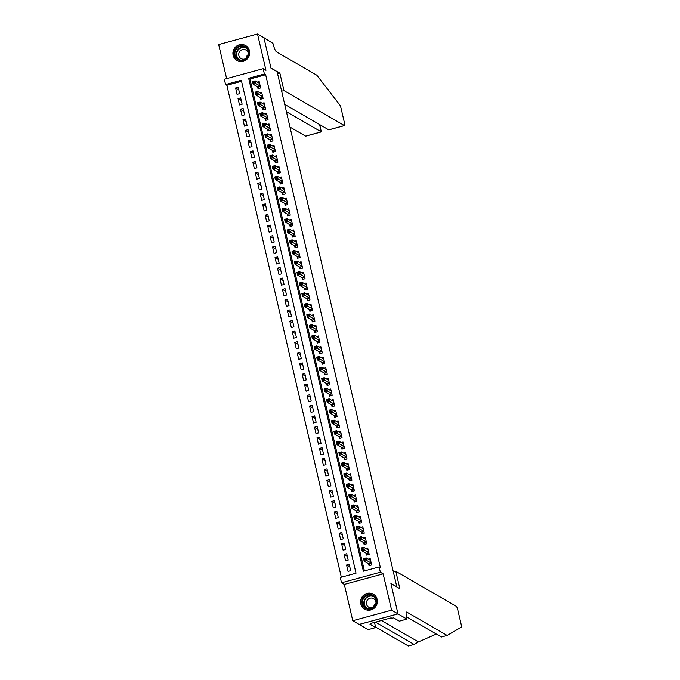 <?xml version="1.0" encoding="UTF-8"?>
<svg xmlns="http://www.w3.org/2000/svg" width="680" height="680" viewBox="0 0 680 680"><rect width="100%" height="100%" fill="white"/><g stroke="black" fill="none" stroke-linecap="round" stroke-linejoin="round"><path stroke-width="1.02" d="M233.129 55.284A8.636 8.33 -59.9 0 0 246.27 59.806A8.636 8.33 -59.9 0 0 245.642 45.577A8.636 8.33 -59.9 0 0 233.129 55.284M360.791 603.883A8.636 8.33 -59.9 0 0 373.932 608.413A8.636 8.33 -59.9 0 0 373.303 594.184A8.636 8.33 -59.9 0 0 360.791 603.883M225.573 84.532L224.34 79.237L263.16 68.68L264.392 73.984L248.659 78.259L363.366 571.208L379.108 566.933L380.341 572.237L341.522 582.785L340.289 577.481L356.023 573.206L241.315 80.257L225.573 84.532L226.848 85.272L341.326 577.201M396.848 586.967L277.117 71.715L270.988 68.17L263.899 37.689L257.516 34L218.697 44.548L226.627 78.616M397.01 586.925L390.889 583.38L397.978 613.861L359.159 624.41L352.775 620.721L391.595 610.164L383.146 573.861L380.341 572.237M383.146 573.861L344.326 584.409L352.775 620.721M344.326 584.409L341.522 582.785M397.978 613.861L391.595 610.164M257.601 86.776L258.034 88.638L260.652 87.924L259.173 81.558L257.286 82.076M260.066 97.384L260.5 99.237L263.118 98.523L261.639 92.166L259.751 92.675M262.531 107.984L262.964 109.837L265.591 109.123L264.103 102.765L262.216 103.275M264.996 118.583L265.429 120.436L268.056 119.722L266.577 113.365L264.69 113.874M267.469 129.183L267.894 131.036L270.521 130.322L269.042 123.964L267.155 124.474M269.935 139.782L270.368 141.644L272.986 140.93L271.507 134.564L269.62 135.082M272.399 150.382L272.833 152.244L275.459 151.53L273.972 145.171L272.085 145.681M274.865 160.99L275.298 162.843L277.925 162.129L276.445 155.771L274.558 156.281M277.338 171.589L277.763 173.442L280.389 172.728L278.911 166.37L277.024 166.881M279.803 182.189L280.236 184.042L282.854 183.328L281.375 176.97L279.488 177.48M282.268 192.788L282.701 194.642L285.32 193.936L283.841 187.569L281.953 188.088M284.733 203.388L285.166 205.249L287.793 204.535L286.314 198.169L284.418 198.688M287.207 213.996L287.631 215.849L290.258 215.135L288.779 208.777L286.892 209.287M289.672 224.596L290.105 226.449L292.723 225.734L291.244 219.376L289.357 219.886M292.137 235.195L292.57 237.048L295.188 236.334L293.709 229.976L291.822 230.486M294.601 245.794L295.035 247.648L297.661 246.933L296.174 240.575L294.287 241.094M297.067 256.394L297.5 258.255L300.126 257.541L298.648 251.175L296.76 251.694M299.54 266.993L299.965 268.855L302.591 268.141L301.113 261.783L299.225 262.293M302.005 277.601L302.438 279.454L305.056 278.74L303.577 272.382L301.69 272.892M304.47 288.201L304.903 290.054L307.53 289.34L306.043 282.982L304.155 283.492M306.935 298.8L307.368 300.653L309.995 299.94L308.516 293.582L306.629 294.091M309.409 309.4L309.833 311.253L312.46 310.548L310.981 304.181L309.094 304.7M311.874 320L312.307 321.861L314.925 321.147L313.446 314.78L311.559 315.299M314.339 330.607L314.772 332.46L317.39 331.747L315.911 325.389L314.024 325.899M316.803 341.207L317.237 343.06L319.863 342.346L318.385 335.988L316.489 336.498M319.269 351.806L319.702 353.659L322.328 352.945L320.85 346.587L318.962 347.098M321.742 362.406L322.175 364.259L324.793 363.553L323.315 357.187L321.427 357.705M324.207 373.005L324.64 374.867L327.258 374.153L325.779 367.786L323.892 368.305M326.672 383.613L327.105 385.466L329.732 384.752L328.245 378.394L326.357 378.904M329.137 394.213L329.57 396.066L332.197 395.352L330.718 388.994L328.831 389.504M331.611 404.812L332.036 406.666L334.662 405.951L333.183 399.594L331.296 400.103M334.075 415.412L334.509 417.265L337.127 416.551L335.648 410.193L333.761 410.703M336.541 426.012L336.974 427.873L339.592 427.159L338.113 420.793L336.226 421.311M339.005 436.611L339.439 438.473L342.065 437.758L340.587 431.4L338.7 431.911M341.479 447.219L341.904 449.072L344.53 448.358L343.051 442L341.164 442.51M343.944 457.818L344.377 459.671L346.995 458.958L345.517 452.6L343.629 453.11M346.409 468.418L346.842 470.271L349.46 469.557L347.981 463.199L346.094 463.709M348.874 479.017L349.308 480.87L351.934 480.165L350.455 473.798L348.559 474.317M351.339 489.617L351.773 491.478L354.399 490.764L352.92 484.398L351.033 484.916M353.812 500.225L354.238 502.078L356.864 501.364L355.385 495.006L353.498 495.516M356.277 510.825L356.711 512.678L359.329 511.963L357.85 505.606L355.963 506.115M358.743 521.424L359.176 523.277L361.802 522.563L360.315 516.205L358.428 516.715M361.207 532.024L361.641 533.876L364.267 533.163L362.788 526.804L360.901 527.323M363.681 542.623L364.106 544.485L366.732 543.77L365.253 537.404L363.366 537.923M366.146 553.222L366.579 555.084L369.197 554.37L367.719 548.012L365.832 548.522M349.8 566.89L346.579 565.029L348.058 571.387L350.684 570.673L349.197 564.315L346.579 565.029M347.335 556.291L344.114 554.421L345.593 560.788L348.211 560.073L346.732 553.715L344.114 554.421M344.87 545.692L341.64 543.821L343.128 550.188L345.746 549.474L344.267 543.108L341.64 543.821M342.397 535.083L339.175 533.222L340.654 539.58L343.281 538.866L341.802 532.508L339.175 533.222M339.932 524.484L336.71 522.623L338.19 528.981L340.816 528.266L339.337 521.909L336.71 522.623M337.467 513.885L334.245 512.023L335.725 518.381L338.342 517.667L336.863 511.309L334.245 512.023M335.002 503.285L331.772 501.415L333.26 507.781L335.877 507.067L334.399 500.71L331.772 501.415M332.528 492.685L329.307 490.815L330.786 497.182L333.412 496.468L331.933 490.101L329.307 490.815M330.063 482.086L326.842 480.216L328.321 486.574L330.947 485.868L329.469 479.502L326.842 480.216M327.599 471.478L324.377 469.616L325.856 475.975L328.482 475.26L326.995 468.902L324.377 469.616M325.133 460.879L321.912 459.017L323.391 465.375L326.009 464.661L324.53 458.303L321.912 459.017M322.668 450.279L319.438 448.417L320.918 454.775L323.544 454.062L322.065 447.704L319.438 448.417M320.195 439.679L316.974 437.81L318.452 444.176L321.079 443.462L319.6 437.096L316.974 437.81M317.73 429.08L314.508 427.21L315.988 433.568L318.614 432.863L317.126 426.496L314.508 427.21M315.265 418.472L312.043 416.611L313.523 422.969L316.14 422.254L314.661 415.897L312.043 416.611M312.8 407.873L309.57 406.011L311.058 412.369L313.675 411.655L312.197 405.297L309.57 406.011M310.326 397.273L307.105 395.411L308.584 401.769L311.21 401.055L309.731 394.697L307.105 395.411M307.861 386.673L304.64 384.803L306.119 391.17L308.745 390.456L307.267 384.098L304.64 384.803M305.397 376.074L302.175 374.204L303.654 380.57L306.272 379.856L304.793 373.49L302.175 374.204M302.931 365.475L299.71 363.604L301.189 369.962L303.807 369.257L302.328 362.89L299.71 363.604M300.458 354.866L297.236 353.005L298.716 359.363L301.342 358.649L299.863 352.291L297.236 353.005M297.993 344.267L294.772 342.405L296.25 348.763L298.877 348.05L297.398 341.692L294.772 342.405M295.528 333.668L292.306 331.806L293.786 338.164L296.412 337.45L294.925 331.092L292.306 331.806M293.063 323.068L289.841 321.198L291.32 327.565L293.938 326.85L292.459 320.484L289.841 321.198M290.598 312.469L287.368 310.599L288.847 316.957L291.474 316.251L289.995 309.885L287.368 310.599M288.125 301.861L284.903 299.999L286.382 306.357L289.008 305.643L287.529 299.285L284.903 299.999M285.659 291.261L282.438 289.399L283.917 295.757L286.543 295.043L285.065 288.685L282.438 289.399M283.195 280.661L279.973 278.8L281.452 285.158L284.07 284.444L282.591 278.086L279.973 278.8M280.729 270.062L277.5 268.192L278.987 274.558L281.605 273.844L280.126 267.486L277.5 268.192M278.256 259.462L275.034 257.593L276.514 263.959L279.14 263.245L277.661 256.878L275.034 257.593M275.791 248.854L272.57 246.993L274.048 253.351L276.675 252.637L275.196 246.279L272.57 246.993M273.326 238.255L270.104 236.394L271.583 242.751L274.21 242.037L272.723 235.679L270.104 236.394M270.861 227.655L267.639 225.794L269.118 232.152L271.736 231.438L270.257 225.08L267.639 225.794M268.387 217.056L265.166 215.186L266.645 221.552L269.272 220.838L267.793 214.481L265.166 215.186M265.923 206.456L262.701 204.587L264.18 210.953L266.806 210.239L265.327 203.873L262.701 204.587M263.457 195.857L260.236 193.987L261.715 200.345L264.341 199.639L262.854 193.273L260.236 193.987M260.993 185.249L257.771 183.387L259.25 189.745L261.868 189.031L260.389 182.673L257.771 183.387M258.527 174.649L255.298 172.788L256.785 179.146L259.403 178.432L257.924 172.074L255.298 172.788M256.054 164.05L252.832 162.189L254.311 168.546L256.938 167.832L255.459 161.475L252.832 162.189M253.589 153.451L250.368 151.581L251.847 157.947L254.473 157.233L252.994 150.867L250.368 151.581M251.124 142.851L247.902 140.981L249.381 147.339L252 146.633L250.52 140.267L247.902 140.981M248.659 132.243L245.429 130.381L246.917 136.739L249.534 136.025L248.055 129.668L245.429 130.381M246.185 121.644L242.964 119.782L244.443 126.14L247.07 125.426L245.59 119.068L242.964 119.782M243.721 111.044L240.499 109.182L241.978 115.541L244.604 114.826L243.125 108.468L240.499 109.182M241.255 100.445L238.034 98.575L239.513 104.941L242.139 104.227L240.652 97.869L238.034 98.575M241.544 81.277L226.848 85.272M239.666 93.627L238.187 87.261L235.569 87.975L237.048 94.341L239.666 93.627M379.108 566.933L380.383 567.673L265.668 74.724L249.934 78.999L364.403 570.928M368.611 563.831L369.045 565.683L371.662 564.969L370.183 558.611L368.296 559.121M263.16 68.68L265.965 70.312L257.516 34M265.668 74.724L264.392 73.984M249.934 78.999L248.659 78.259M238.791 89.845L235.569 87.975M370.005 560.108L370.506 559.98M369.793 565.479L368.815 563.95L364.174 561.255L363.553 558.611L366.18 557.898L370.617 560.465M365.245 558.713L366.18 557.898L366.792 560.541L364.174 561.255L364.438 560.057L365.491 559.767L365.245 558.713L364.191 558.994L364.438 560.057M371.238 563.116L365.491 559.767M363.553 558.611L364.191 558.994M374.484 596.538A7.48 7.208 120.1 0 1 374.17 607.019A7.48 7.208 120.1 0 1 363.885 607.027A7.48 7.208 120.1 0 1 364.2 596.547A7.48 7.208 120.1 0 1 374.484 596.538M364.403 606.713A6.919 6.672 -59.9 0 0 374.552 605.99A6.919 6.672 -59.9 0 0 372.776 595.858A6.919 6.672 -59.9 0 0 364.403 606.713M375.972 602.675A4.93 4.752 -59.9 0 0 367.438 599.99A4.93 4.752 -59.9 0 0 373.346 607.215M374.909 595.399A8.585 8.279 -59.9 0 0 362.678 596.658A8.585 8.279 -59.9 0 0 366.503 609.926M373.753 606.866A4.93 4.752 120.1 0 1 375.87 603.211M246.823 47.931A7.48 7.208 120.1 0 1 246.5 58.412A7.48 7.208 120.1 0 1 236.215 58.421A7.48 7.208 120.1 0 1 236.538 47.94A7.48 7.208 120.1 0 1 246.823 47.931M236.742 58.106A6.919 6.672 -59.9 0 0 246.891 57.384A6.919 6.672 -59.9 0 0 245.114 47.26A6.919 6.672 -59.9 0 0 236.742 58.106M248.302 54.077A4.93 4.752 -59.9 0 0 239.776 51.383A4.93 4.752 -59.9 0 0 245.675 58.608M247.248 46.801A8.585 8.279 -59.9 0 0 235.017 48.05A8.585 8.279 -59.9 0 0 238.841 61.319M246.092 58.259A4.93 4.752 120.1 0 1 248.208 54.604M375.581 627.037L408.349 646L414.094 644.436L418.429 641.903L436.331 634.058M395.811 571.327L456.297 606.331A3.324 0.637 74.8 0 1 457.802 609.952L461.167 624.427A3.324 0.637 74.8 0 1 461.304 627.173L447.168 635.452L406.844 612.111A7.752 1.479 74.8 0 0 406.538 612.051A7.752 1.479 74.8 0 0 406.784 618.502L406.921 619.081L397.987 613.913L390.923 583.542L399.857 588.71L395.811 571.327L393.524 571.948M406.921 619.081L399.313 621.154L393.601 617.84L391.918 618.298L391.153 617.856L370.906 623.356L371.671 623.798L369.988 624.257L375.708 627.563L368.101 629.637L359.159 624.41M359.168 624.461L397.987 613.913M447.168 635.452L441.422 637.007L406.427 616.751M375.504 622.106L414.094 644.436M375.708 627.563L374.501 622.379M371.671 623.798L371.526 623.186M290.003 127.1L305.592 136.119L321.283 131.861L319.575 124.533M286.416 111.681L321.359 131.903L319.651 124.576M279.888 73.185L283.934 90.567L344.42 125.57A3.324 0.637 74.8 0 0 344.548 125.596A3.324 0.637 74.8 0 0 344.445 122.833L341.079 108.366A3.324 0.637 74.8 0 0 339.779 104.941L316.795 75.183L276.471 51.85A7.752 1.479 -105.2 0 1 272.952 43.392L263.891 37.638L270.954 68.008L279.888 73.185L277.601 73.805M283.934 90.567L281.648 91.188M284.716 104.363L328.729 129.838L344.42 125.57M321.359 131.903L305.728 136.144A3.324 0.637 -105.2 0 1 305.592 136.119M329.188 129.71L328.729 129.838M367.54 549.508L368.041 549.372M367.327 554.88L366.35 553.341L361.7 550.656L361.089 548.004L363.707 547.289L368.152 549.865M362.78 548.114L363.707 547.289L364.327 549.942L361.7 550.656L361.973 549.457L363.026 549.168L362.78 548.114L361.726 548.394L361.973 549.457M368.764 552.517L363.026 549.168M361.089 548.004L361.726 548.394M365.075 538.909L365.568 538.773M364.863 544.281L363.885 542.742L359.236 540.056L358.624 537.404L361.241 536.69L365.687 539.265M360.306 537.506L361.241 536.69L361.862 539.342L359.236 540.056L359.507 538.858L360.553 538.568L360.306 537.506L359.261 537.795L359.507 538.858M366.299 541.909L360.553 538.568M358.624 537.404L359.261 537.795M362.61 528.309L363.103 528.173M362.389 533.673L361.411 532.142L356.771 529.457L356.15 526.804L358.776 526.09L363.214 528.658M357.841 526.906L358.776 526.09L359.397 528.742L356.771 529.457L357.043 528.25L358.088 527.969L357.841 526.906L356.796 527.196L357.043 528.25M363.834 531.31L358.088 527.969M356.15 526.804L356.796 527.196M360.137 517.71L360.638 517.573M359.924 523.073L358.947 521.543L354.305 518.857L353.685 516.205L356.311 515.491L360.749 518.058M355.376 516.307L356.311 515.491L356.923 518.143L354.305 518.857L354.577 517.65L355.623 517.369L355.376 516.307L354.322 516.596L354.577 517.65M361.369 520.71L355.623 517.369M353.685 516.205L354.322 516.596M357.671 507.11L358.173 506.974M357.459 512.473L356.481 510.943L351.841 508.249L351.22 505.606L353.846 504.892L358.284 507.458M352.911 505.708L353.846 504.892L354.458 507.543L351.841 508.249L352.104 507.05L353.158 506.77L352.911 505.708L351.857 505.988L352.104 507.05M358.904 510.111L353.158 506.77M351.22 505.606L351.857 505.988M355.207 496.502L355.7 496.366M354.994 501.874L354.017 500.335L349.367 497.649L348.755 494.998L351.373 494.292L355.819 496.859M350.438 495.108L351.373 494.292L351.993 496.935L349.367 497.649L349.639 496.451L350.684 496.162L350.438 495.108L349.392 495.388L349.639 496.451M356.43 499.511L350.684 496.162M348.755 494.998L349.392 495.388M352.741 485.902L353.234 485.767M352.529 491.274L351.543 489.736L346.902 487.05L346.281 484.398L348.908 483.684L353.353 486.26M347.973 484.5L348.908 483.684L349.528 486.336L346.902 487.05L347.174 485.851L348.219 485.562L347.973 484.5L346.927 484.789L347.174 485.851M353.966 488.903L348.219 485.562M346.281 484.398L346.927 484.789M350.276 475.303L350.769 475.167M350.055 480.666L349.078 479.137L344.437 476.45L343.817 473.798L346.443 473.085L350.88 475.66M345.508 473.9L346.443 473.085L347.055 475.737L344.437 476.45L344.709 475.252L345.754 474.963L345.508 473.9L344.462 474.19L344.709 475.252M351.5 478.304L345.754 474.963M343.817 473.798L344.462 474.19M347.803 464.704L348.304 464.567M347.591 470.067L346.613 468.537L341.972 465.851L341.351 463.199L343.978 462.485L348.415 465.052M343.043 463.301L343.978 462.485L344.59 465.137L341.972 465.851L342.236 464.644L343.289 464.363L343.043 463.301L341.989 463.59L342.236 464.644M349.036 467.704L343.289 464.363M341.351 463.199L341.989 463.59M345.338 454.104L345.831 453.968M345.125 459.467L344.148 457.938L339.499 455.243L338.887 452.6L341.504 451.885L345.95 454.452M340.578 452.702L341.504 451.885L342.125 454.537L339.499 455.243L339.771 454.044L340.825 453.764L340.578 452.702L339.524 452.982L339.771 454.044M346.562 457.104L340.825 453.764M338.887 452.6L339.524 452.982M342.873 443.496L343.366 443.368M342.661 448.868L341.683 447.338L337.034 444.644L336.421 441.991L339.039 441.286L343.485 443.853M338.104 442.102L339.039 441.286L339.66 443.929L337.034 444.644L337.305 443.445L338.351 443.156L338.104 442.102L337.059 442.383L337.305 443.445M344.097 446.505L338.351 443.156M336.421 441.991L337.059 442.383M340.408 432.897L340.901 432.76M340.187 438.269L339.209 436.73L334.569 434.044L333.948 431.392L336.575 430.678L341.012 433.253M335.639 431.502L336.575 430.678L337.195 433.33L334.569 434.044L334.841 432.846L335.886 432.556L335.639 431.502L334.594 431.783L334.841 432.846M341.632 435.906L335.886 432.556M333.948 431.392L334.594 431.783M337.934 422.297L338.436 422.161M337.722 427.669L336.745 426.13L332.103 423.445L331.483 420.793L334.109 420.078L338.546 422.654M333.175 420.894L334.109 420.078L334.721 422.73L332.103 423.445L332.367 422.246L333.421 421.957L333.175 420.894L332.12 421.183L332.367 422.246M339.167 425.298L333.421 421.957M331.483 420.793L332.12 421.183M335.469 411.697L335.971 411.561M335.257 417.061L334.279 415.531L329.63 412.845L329.018 410.193L331.636 409.479L336.082 412.046M330.709 410.295L331.636 409.479L332.256 412.131L329.63 412.845L329.902 411.638L330.956 411.357L330.709 410.295L329.655 410.584L329.902 411.638M336.694 414.698L330.956 411.357M329.018 410.193L329.655 410.584M333.004 401.098L333.498 400.962M332.792 406.462L331.815 404.931L327.165 402.245L326.553 399.594L329.171 398.879L333.616 401.447M328.236 399.695L329.171 398.879L329.791 401.531L327.165 402.245L327.437 401.038L328.482 400.758L328.236 399.695L327.19 399.984L327.437 401.038M334.228 404.099L328.482 400.758M326.553 399.594L327.19 399.984M330.539 390.49L331.032 390.363M330.319 395.862L329.341 394.332L324.7 391.637L324.079 388.994L326.706 388.28L331.143 390.847M325.771 389.096L326.706 388.28L327.326 390.923L324.7 391.637L324.972 390.439L326.017 390.159L325.771 389.096L324.725 389.376L324.972 390.439M331.763 393.499L326.017 390.159M324.079 388.994L324.725 389.376M328.066 379.89L328.567 379.754M327.853 385.262L326.876 383.724L322.235 381.038L321.615 378.386L324.241 377.672L328.678 380.248M323.306 378.497L324.241 377.672L324.853 380.324L322.235 381.038L322.507 379.839L323.552 379.55L323.306 378.497L322.26 378.777L322.507 379.839M329.298 382.899L323.552 379.55M321.615 378.386L322.26 378.777M325.601 369.291L326.102 369.155M325.389 374.663L324.411 373.125L319.77 370.438L319.149 367.786L321.776 367.072L326.213 369.648M320.841 367.888L321.776 367.072L322.388 369.725L319.77 370.438L320.034 369.24L321.087 368.951L320.841 367.888L319.787 368.177L320.034 369.24M326.833 372.291L321.087 368.951M319.149 367.786L319.787 368.177M323.136 358.692L323.629 358.555M322.923 364.055L321.946 362.525L317.297 359.839L316.685 357.187L319.302 356.473L323.748 359.04M318.368 357.289L319.302 356.473L319.923 359.125L317.297 359.839L317.569 358.64L318.623 358.351L318.368 357.289L317.322 357.578L317.569 358.64M324.36 361.692L318.623 358.351M316.685 357.187L317.322 357.578M320.671 348.092L321.164 347.956M320.458 353.455L319.481 351.925L314.832 349.24L314.219 346.587L316.837 345.874L321.283 348.44M315.902 346.69L316.837 345.874L317.458 348.525L314.832 349.24L315.103 348.032L316.149 347.752L315.902 346.69L314.857 346.978L315.103 348.032M321.895 351.092L316.149 347.752M314.219 346.587L314.857 346.978M318.206 337.493L318.699 337.356M317.985 342.856L317.007 341.326L312.366 338.631L311.746 335.988L314.373 335.274L318.81 337.841M313.438 336.09L314.373 335.274L314.984 337.926L312.366 338.631L312.639 337.433L313.684 337.152L313.438 336.09L312.392 336.37L312.639 337.433M319.43 340.493L313.684 337.152M311.746 335.988L312.392 336.37M315.732 326.885L316.234 326.749M315.52 332.256L314.543 330.718L309.901 328.032L309.281 325.38L311.907 324.675L316.344 327.241M310.973 325.49L311.907 324.675L312.519 327.318L309.901 328.032L310.165 326.833L311.219 326.545L310.973 325.49L309.918 325.771L310.165 326.833M316.965 329.894L311.219 326.545M309.281 325.38L309.918 325.771M313.267 316.285L313.76 316.149M313.055 321.657L312.077 320.118L307.428 317.433L306.816 314.78L309.434 314.067L313.879 316.642M308.507 314.891L309.434 314.067L310.054 316.719L307.428 317.433L307.7 316.234L308.754 315.945L308.507 314.891L307.453 315.172L307.7 316.234M314.491 319.294L308.754 315.945M306.816 314.78L307.453 315.172M310.802 305.685L311.296 305.55M310.59 311.049L309.613 309.519L304.963 306.833L304.351 304.181L306.969 303.467L311.414 306.043M306.034 304.283L306.969 303.467L307.589 306.119L304.963 306.833L305.235 305.635L306.28 305.346L306.034 304.283L304.988 304.572L305.235 305.635M312.026 308.686L306.28 305.346M304.351 304.181L304.988 304.572M308.337 295.086L308.83 294.95M308.116 300.45L307.139 298.92L302.498 296.233L301.877 293.582L304.504 292.868L308.941 295.435M303.569 293.683L304.504 292.868L305.125 295.519L302.498 296.233L302.77 295.026L303.815 294.746L303.569 293.683L302.524 293.973L302.77 295.026M309.561 298.087L303.815 294.746M301.877 293.582L302.524 293.973M305.864 284.486L306.365 284.35M305.651 289.85L304.674 288.32L300.033 285.634L299.412 282.982L302.039 282.268L306.476 284.835M301.104 283.084L302.039 282.268L302.651 284.92L300.033 285.634L300.297 284.427L301.35 284.147L301.104 283.084L300.05 283.365L300.297 284.427M307.096 287.487L301.35 284.147M299.412 282.982L300.05 283.365M303.399 273.878L303.9 273.751M303.186 279.25L302.209 277.721L297.56 275.026L296.947 272.382L299.574 271.668L304.011 274.236M298.639 272.484L299.574 271.668L300.186 274.312L297.56 275.026L297.832 273.827L298.885 273.538L298.639 272.484L297.585 272.765L297.832 273.827M304.631 276.887L298.885 273.538M296.947 272.382L297.585 272.765M300.934 263.279L301.427 263.143M300.721 268.651L299.744 267.113L295.094 264.426L294.482 261.774L297.1 261.06L301.546 263.636M296.166 261.885L297.1 261.06L297.721 263.712L295.094 264.426L295.366 263.228L296.412 262.939L296.166 261.885L295.12 262.166L295.366 263.228M302.158 266.288L296.412 262.939M294.482 261.774L295.12 262.166M298.469 252.679L298.962 252.543M298.256 258.051L297.271 256.513L292.629 253.827L292.009 251.175L294.635 250.461L299.072 253.036M293.7 251.277L294.635 250.461L295.256 253.113L292.629 253.827L292.901 252.628L293.947 252.339L293.7 251.277L292.655 251.566L292.901 252.628M299.693 255.68L293.947 252.339M292.009 251.175L292.655 251.566M295.995 242.08L296.497 241.944M295.783 247.444L294.805 245.913L290.164 243.227L289.544 240.575L292.171 239.861L296.607 242.428M291.236 240.677L292.171 239.861L292.782 242.513L290.164 243.227L290.436 242.02L291.482 241.74L291.236 240.677L290.19 240.966L290.436 242.02M297.228 245.08L291.482 241.74M289.544 240.575L290.19 240.966M293.53 231.48L294.032 231.345M293.318 236.844L292.341 235.314L287.7 232.628L287.079 229.976L289.705 229.262L294.142 231.829M288.771 230.078L289.705 229.262L290.317 231.914L287.7 232.628L287.963 231.421L289.017 231.141L288.771 230.078L287.716 230.367L287.963 231.421M294.763 234.481L289.017 231.141M287.079 229.976L287.716 230.367M291.065 220.881L291.558 220.745M290.853 226.245L289.875 224.714L285.226 222.02L284.614 219.376L287.232 218.662L291.677 221.229M286.305 219.478L287.232 218.662L287.852 221.315L285.226 222.02L285.498 220.822L286.552 220.541L286.305 219.478L285.251 219.759L285.498 220.822M292.289 223.881L286.552 220.541M284.614 219.376L285.251 219.759M288.6 210.273L289.094 210.137M288.388 215.645L287.411 214.106L282.761 211.42L282.149 208.769L284.767 208.063L289.212 210.63M283.832 208.879L284.767 208.063L285.387 210.706L282.761 211.42L283.033 210.222L284.078 209.933L283.832 208.879L282.786 209.159L283.033 210.222M289.825 213.282L284.078 209.933M282.149 208.769L282.786 209.159M286.135 199.673L286.628 199.537M285.914 205.045L284.937 203.507L280.296 200.821L279.675 198.169L282.302 197.455L286.739 200.031M281.367 198.271L282.302 197.455L282.914 200.107L280.296 200.821L280.568 199.623L281.613 199.333L281.367 198.271L280.322 198.56L280.568 199.623M287.359 202.674L281.613 199.333M279.675 198.169L280.322 198.56M283.662 189.074L284.163 188.938M283.45 194.438L282.472 192.907L277.831 190.221L277.21 187.569L279.837 186.856L284.274 189.431M278.902 187.671L279.837 186.856L280.449 189.507L277.831 190.221L278.094 189.023L279.149 188.734L278.902 187.671L277.848 187.96L278.094 189.023M284.894 192.075L279.149 188.734M277.21 187.569L277.848 187.96M281.197 178.475L281.699 178.339M280.984 183.838L280.007 182.308L275.357 179.622L274.745 176.97L277.363 176.256L281.809 178.823M276.437 177.072L277.363 176.256L277.984 178.908L275.357 179.622L275.629 178.415L276.683 178.135L276.437 177.072L275.383 177.361L275.629 178.415M282.421 181.475L276.683 178.135M274.745 176.97L275.383 177.361M278.732 167.875L279.225 167.739M278.519 173.238L277.542 171.708L272.892 169.014L272.28 166.37L274.899 165.656L279.344 168.224M273.964 166.472L274.899 165.656L275.519 168.308L272.892 169.014L273.164 167.816L274.21 167.535L273.964 166.472L272.918 166.753L273.164 167.816M279.956 170.875L274.21 167.535M272.28 166.37L272.918 166.753M276.267 157.267L276.76 157.139M276.046 162.639L275.069 161.109L270.427 158.415L269.807 155.762L272.433 155.057L276.87 157.624M271.499 155.873L272.433 155.057L273.054 157.701L270.427 158.415L270.7 157.216L271.745 156.927L271.499 155.873L270.453 156.154L270.7 157.216M277.491 160.276L271.745 156.927M269.807 155.762L270.453 156.154M273.793 146.668L274.295 146.531M273.581 152.04L272.603 150.501L267.962 147.815L267.342 145.163L269.969 144.449L274.405 147.024M269.034 145.273L269.969 144.449L270.58 147.101L267.962 147.815L268.226 146.617L269.28 146.328L269.034 145.273L267.979 145.554L268.226 146.617M275.026 149.677L269.28 146.328M267.342 145.163L267.979 145.554M271.328 136.068L271.83 135.932M271.116 141.44L270.139 139.901L265.489 137.215L264.877 134.564L267.503 133.85L271.94 136.425M266.569 134.666L267.503 133.85L268.115 136.501L265.489 137.215L265.761 136.017L266.815 135.728L266.569 134.666L265.514 134.954L265.761 136.017M272.561 139.069L266.815 135.728M264.877 134.564L265.514 134.954M268.863 125.469L269.356 125.332M268.651 130.832L267.673 129.302L263.024 126.616L262.412 123.964L265.03 123.25L269.475 125.817M264.095 124.066L265.03 123.25L265.65 125.902L263.024 126.616L263.296 125.409L264.341 125.129L264.095 124.066L263.05 124.355L263.296 125.409M270.087 128.469L264.341 125.129M262.412 123.964L263.05 124.355M266.399 114.869L266.892 114.733M266.186 120.232L265.2 118.703L260.559 116.017L259.938 113.365L262.565 112.65L267.01 115.218M261.63 113.467L262.565 112.65L263.185 115.302L260.559 116.017L260.831 114.809L261.876 114.529L261.63 113.467L260.584 113.756L260.831 114.809M267.623 117.869L261.876 114.529M259.938 113.365L260.584 113.756M263.925 104.261L264.426 104.133M263.712 109.633L262.735 108.103L258.094 105.409L257.474 102.765L260.1 102.051L264.537 104.618M259.165 102.867L260.1 102.051L260.712 104.695L258.094 105.409L258.366 104.21L259.411 103.929L259.165 102.867L258.12 103.147L258.366 104.21M265.157 107.27L259.411 103.929M257.474 102.765L258.12 103.147M261.46 93.661L261.962 93.525M261.248 99.034L260.27 97.495L255.629 94.809L255.008 92.157L257.635 91.451L262.072 94.019M256.7 92.267L257.635 91.451L258.247 94.095L255.629 94.809L255.893 93.61L256.947 93.322L256.7 92.267L255.646 92.548L255.893 93.61M262.692 96.671L256.947 93.322M255.008 92.157L255.646 92.548M258.995 83.062L259.488 82.926M258.782 88.434L257.805 86.895L253.155 84.209L252.543 81.558L255.161 80.843L259.607 83.419M254.235 81.659L255.161 80.843L255.782 83.496L253.155 84.209L253.427 83.011L254.481 82.722L254.235 81.659L253.181 81.948L253.427 83.011M260.219 86.062L254.481 82.722M252.543 81.558L253.181 81.948M371.305 563.431L368.925 564.077M371.272 563.278L368.815 563.95M366.528 608.192A6.919 6.672 120.1 0 1 373.422 596.284M374.136 596.904A6.698 6.451 -59.9 0 0 366.019 607.393A6.698 6.451 -59.9 0 0 367.421 608.498M238.867 59.585A6.919 6.672 120.1 0 1 245.752 47.685M246.466 48.305A6.698 6.451 -59.9 0 0 238.357 58.786A6.698 6.451 -59.9 0 0 239.759 59.891M418.429 641.903L381.438 620.5M406.308 612.263L406.844 612.111M368.841 552.832L366.46 553.477M368.806 552.678L366.35 553.341M366.375 542.232L363.995 542.878M366.341 542.079L363.885 542.742M363.911 531.624L361.53 532.27M363.868 531.471L361.411 532.142M361.437 521.024L359.057 521.67M361.403 520.871L358.947 521.543M358.972 510.425L356.592 511.071M358.938 510.272L356.481 510.943M356.507 499.825L354.127 500.471M356.473 499.673L354.017 500.335M354.042 489.226L351.662 489.872M354.008 489.073L351.543 489.736M351.577 478.618L349.197 479.272M351.534 478.473L349.078 479.137M349.103 468.019L346.724 468.664M349.07 467.865L346.613 468.537M346.638 457.419L344.258 458.065M346.604 457.266L344.148 457.938M344.173 446.819L341.793 447.465M344.139 446.666L341.683 447.338M341.708 436.22L339.328 436.866M341.666 436.067L339.209 436.73M339.235 425.62L336.855 426.267M339.201 425.467L336.745 426.13M336.77 415.012L334.39 415.659M336.736 414.859L334.279 415.531M334.305 404.413L331.925 405.059M334.271 404.26L331.815 404.931M331.84 393.813L329.46 394.459M331.798 393.661L329.341 394.332M329.366 383.214L326.995 383.86M329.332 383.061L326.876 383.724M326.901 372.615L324.522 373.26M326.868 372.462L324.411 373.125M324.436 362.006L322.056 362.661M324.402 361.853L321.946 362.525M321.971 351.407L319.591 352.053M321.938 351.254L319.481 351.925M319.506 340.808L317.126 341.453M319.464 340.654L317.007 341.326M317.033 330.208L314.653 330.854M316.999 330.055L314.543 330.718M314.568 319.608L312.188 320.254M314.534 319.455L312.077 320.118M312.103 309.009L309.723 309.655M312.069 308.856L309.613 309.519M309.638 298.401L307.258 299.047M309.596 298.248L307.139 298.92M307.164 287.801L304.784 288.447M307.13 287.649L304.674 288.32M304.7 277.202L302.32 277.848M304.666 277.049L302.209 277.721M302.234 266.602L299.854 267.249M302.2 266.45L299.744 267.113M299.769 256.003L297.389 256.649M299.736 255.85L297.271 256.513M297.296 245.395L294.925 246.05M297.262 245.242L294.805 245.913M294.831 234.796L292.451 235.441M294.797 234.643L292.341 235.314M292.366 224.196L289.986 224.842M292.332 224.043L289.875 224.714M289.901 213.596L287.521 214.243M289.867 213.444L287.411 214.106M287.436 202.997L285.056 203.643M287.394 202.844L284.937 203.507M284.962 192.397L282.582 193.043M284.928 192.244L282.472 192.907M282.498 181.79L280.118 182.435M282.464 181.636L280.007 182.308M280.032 171.19L277.652 171.836M279.999 171.037L277.542 171.708M277.567 160.59L275.188 161.237M277.525 160.438L275.069 161.109M275.094 149.991L272.714 150.637M275.06 149.838L272.603 150.501M272.629 139.392L270.249 140.037M272.595 139.238L270.139 139.901M270.164 128.783L267.784 129.43M270.13 128.631L267.673 129.302M267.699 118.184L265.319 118.83M267.665 118.031L265.2 118.703M265.225 107.584L262.854 108.23M265.192 107.431L262.735 108.103M262.76 96.985L260.38 97.631M262.726 96.832L260.27 97.495M260.296 86.385L257.916 87.031M260.262 86.233L257.805 86.895M373.481 594.354L374.094 594.702M364.879 609.212L365.491 609.56M245.82 45.747L246.432 46.095M237.218 60.605L237.83 60.962M344.548 125.596L328.916 129.846"/></g></svg>
